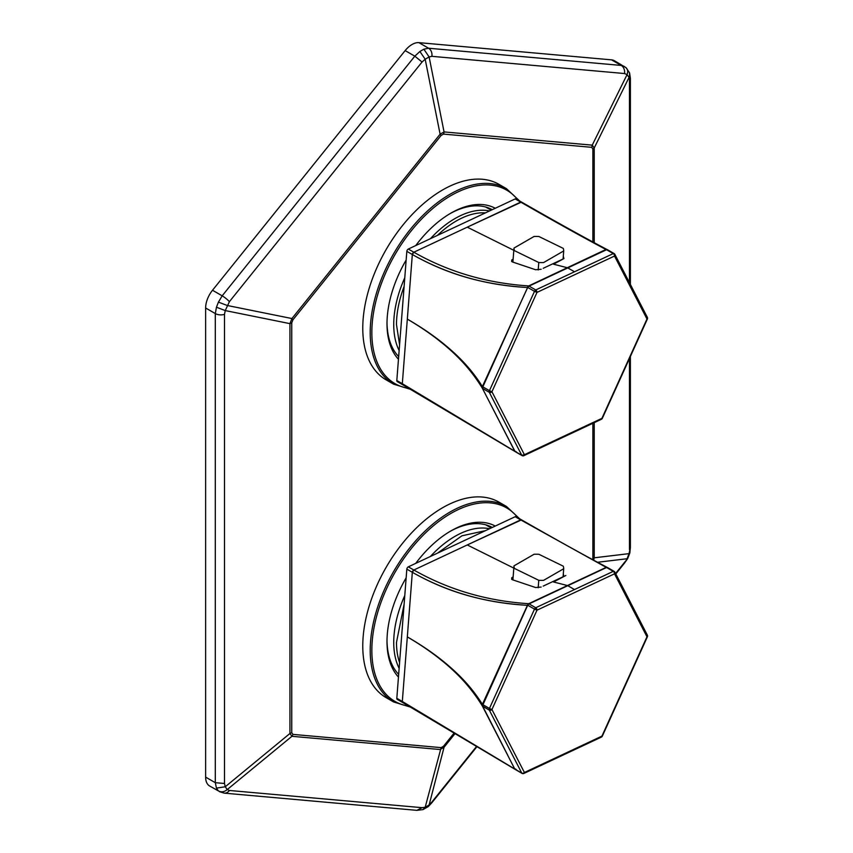 <?xml version="1.0" encoding="UTF-8"?>
<svg xmlns="http://www.w3.org/2000/svg" width="853" height="853" viewBox="0 0 853 853"><rect width="100%" height="100%" fill="white"/><g stroke="black" fill="none" stroke-linecap="round" stroke-linejoin="round"><path stroke-width="1.28" d="M398.052 699.321A1.951 1.12 -60 0 1 396.816 698.308L406.828 569.132A1.951 1.12 -60 0 1 408.32 566.84L515.191 516.705A1.951 1.12 -60 0 1 516.428 517.419L516.428 517.419M511.651 579.326L511.779 577.737L511.651 579.326M403.554 702.499L402.317 701.486A1.951 1.12 120 0 0 402.712 702.531A1.951 1.12 120 0 0 402.744 702.552L397.21 699.353A1.951 1.12 120 0 1 396.816 698.308L402.317 701.486L396.816 698.308L406.828 569.132L412.33 572.31L402.317 701.486L515.095 769.225A1.951 0.608 126.5 0 0 515.18 769.395A1.951 1.951 0 0 0 515.372 769.523A1.951 1.12 120 0 0 515.766 769.609M515.532 768.98L514.732 768.948L482.276 705.868C465.855 679.18 442.782 657.748 407.318 636.903C441.641 656.671 466.666 679.148 482.393 704.354L527.421 605.31C483.448 602.559 447.196 592.046 412.33 572.31A1.951 1.12 -60 0 1 413.833 570.017L408.32 566.84L515.191 516.705L520.693 519.882L413.833 570.017L408.32 566.84A1.951 1.12 -60 0 0 406.828 569.132L412.33 572.31L413.833 570.017L467.263 544.95L513.815 568.109L467.263 544.95L521.535 519.85A1.951 1.12 120 0 0 521.535 519.85A1.951 1.12 120 0 0 520.693 519.882L515.191 516.705A1.951 1.12 120 0 1 516.033 516.673L521.535 519.85C555.943 539.586 584.444 555.41 607.037 567.32M482.137 705.132L528.348 603.679C486.69 600.938 448.518 589.711 413.833 570.017C448.539 589.722 486.711 600.938 528.348 603.679L527.421 605.31C485.602 603.05 447.239 592.057 412.33 572.31L402.317 701.486M561.658 755.172L600.416 736.992A1.951 1.226 64.9 0 0 601.376 737.099A1.951 1.951 0 0 0 602.325 736.139L524.403 772.487L601.93 736.128A1.951 1.226 64.9 0 1 601.376 737.099A1.951 1.226 -115.1 0 0 601.93 736.128L646.979 636.796L614.512 573.824L536.985 610.194A1.951 1.226 -115.1 0 0 536.345 608.274A1.951 1.226 -115.1 0 0 535.737 607.741A1.951 1.12 120 0 0 534.49 609.127L527.804 605.267A1.951 1.12 120 0 1 529.052 603.881L535.737 607.741L574.495 589.562L567.81 585.691L529.052 603.881A1.951 1.343 58.5 0 0 528.636 603.753L527.804 605.267A1.951 1.12 -60 0 1 529.052 603.881A1.951 1.226 64.9 0 0 528.668 603.721L528.636 603.753A1.951 1.343 58.5 0 1 529.052 603.881A1.951 1.226 64.9 0 0 528.668 603.721L567.437 585.542L553.522 581.981L565.859 575.476L553.522 581.981L567.437 585.542A1.951 1.226 64.9 0 1 567.81 585.691L606.568 567.512L613.264 571.371L574.495 589.562L567.81 585.691L606.568 567.512L607.688 567.789A1.951 1.12 120 0 0 607.411 567.48A1.951 1.12 120 0 0 606.568 567.512L613.264 571.371L535.737 607.741L529.052 603.881L567.81 585.691A1.951 1.226 64.9 0 0 567.437 585.542L606.195 567.362L520.693 519.882L606.195 567.362L528.668 603.721A1.951 1.152 97.7 0 0 528.636 603.753A1.951 1.152 97.7 0 0 527.804 605.267L534.49 609.127L489.441 708.459L482.393 704.354C474.289 691.335 463.979 679.308 451.461 668.262L432.172 652.876C425.572 647.981 413.065 640.134 407.318 636.903C441.865 657.109 466.847 680.097 482.276 705.868L482.126 705.132A1.951 1.557 -30.7 0 1 482.393 704.365A1.951 1.663 -52.8 0 0 482.244 705.58L482.244 705.58A1.951 1.663 -52.8 0 1 482.393 704.365L482.851 704.653A1.951 1.12 120 0 0 482.723 706.316L507.77 755.289M543.201 586.096L563.95 576.372L563.289 574.101M541.165 587.056L535.609 587.525L512.408 579.731L512.354 577.385L513.122 577.033M605.95 567.277L607.581 567.746L606.579 567.202M514.945 769.118L515.095 769.225A1.951 1.12 120 0 0 515.372 769.523L522.057 773.383A1.951 1.12 120 0 0 522.558 773.468M527.602 605.406L482.851 704.653L489.441 708.459A1.951 1.12 120 0 0 489.313 710.112L521.78 773.085L515.095 769.225L521.78 773.085A1.951 1.12 120 0 0 522.057 773.383A1.951 1.951 0 0 0 522.654 773.607L522.9 773.351A1.951 1.226 -115.1 0 0 523.859 773.458A1.951 1.226 -115.1 0 0 524.403 772.487L491.936 709.525L489.441 708.459A1.951 1.12 120 0 0 489.313 710.112A1.951 1.493 -27.3 0 0 491.936 709.525L490.176 708.843L489.313 710.112L491.936 709.525L536.985 610.194L534.49 609.127L489.441 708.459L490.176 708.843L489.313 710.112L482.723 706.316A1.951 1.493 152.9 0 1 482.276 705.868L482.276 705.868M522.057 773.383A1.951 1.12 120 0 1 521.78 773.085A1.951 1.493 -27.3 0 0 522.526 773.287L521.78 773.085L489.313 710.112L482.425 705.943L527.612 605.406M606.195 567.362A1.951 1.226 64.9 0 1 606.568 567.512L606.195 567.362A1.951 1.535 110 0 1 606.803 567.277M516.214 769.491L515.095 769.225M601.93 736.128L647.374 636.807A1.951 1.951 0 0 0 647.331 635.122A1.951 1.493 -27.3 0 0 647.331 635.101A1.951 0.842 -26.9 0 1 647.331 635.122A1.951 0.842 -26.9 0 1 647.331 635.122L646.979 636.796A1.951 1.493 -27.3 0 0 647.331 635.112L614.864 572.139A1.951 1.493 -27.3 0 0 614.864 572.139A1.951 1.589 153.3 0 0 613.264 571.371A1.951 1.226 -115.1 0 1 614.512 573.824A1.951 1.493 -27.3 0 0 614.864 572.15A1.951 1.589 153.3 0 0 613.264 571.371A1.951 1.12 120 0 1 614.107 571.35A1.951 1.12 120 0 0 613.264 571.371A1.951 1.226 -115.1 0 1 614.512 573.824L536.985 610.194L491.936 709.525L524.403 772.487A1.951 1.226 64.9 0 1 523.859 773.458L601.376 737.099M522.654 773.607L522.526 773.287A1.951 1.493 -27.3 0 0 524.403 772.487L522.654 773.607A1.951 1.951 0 0 0 523.859 773.458M614.363 571.617A1.951 1.12 120 0 0 614.107 571.35A1.951 1.951 0 0 1 614.864 572.139L614.384 571.649L614.512 573.824L647.374 636.807L602.325 736.139M536.345 608.274A1.951 0.842 153.1 0 0 534.49 609.127L536.985 610.194L535.737 607.741A1.951 1.12 120 0 0 534.49 609.127A1.951 0.842 153.1 0 1 536.345 608.274M398.052 381.536A1.951 1.12 -60 0 1 396.816 380.523L406.828 251.347A1.951 1.12 -60 0 1 408.32 249.044L515.191 198.92A1.951 1.12 -60 0 1 516.428 199.634L516.428 199.634M511.651 261.54L511.779 259.952L511.651 261.54M403.554 384.714L402.317 383.701A1.951 1.12 120 0 0 402.712 384.746A1.951 1.12 120 0 0 402.744 384.767L397.21 381.568A1.951 1.12 120 0 1 396.816 380.523L402.317 383.701L396.816 380.523L406.828 251.347L412.33 254.525L402.317 383.701L515.095 451.429A1.951 0.608 126.5 0 0 515.18 451.61A1.951 1.951 0 0 0 515.372 451.738A1.951 1.12 120 0 0 515.766 451.823M516.214 451.706L514.732 451.152L482.276 388.083C465.855 361.384 442.782 339.963 407.318 319.118C441.641 338.876 466.666 361.363 482.393 386.569L528.348 285.894C486.69 283.153 448.518 271.926 413.833 252.221C448.539 271.936 486.711 283.153 528.348 285.894L527.421 287.514C483.448 284.774 447.196 274.261 412.33 254.525A1.951 1.12 -60 0 1 413.833 252.221L408.32 249.044L515.191 198.92L520.693 202.097L467.263 227.165L413.833 252.221L408.32 249.044A1.951 1.12 -60 0 0 406.828 251.347L412.33 254.525L413.833 252.221L467.263 227.165L513.815 250.324L467.263 227.165L521.535 202.065A1.951 1.12 120 0 0 520.693 202.097L515.191 198.92A1.951 1.12 120 0 1 516.033 198.888L521.535 202.065A1.951 1.12 120 0 1 521.567 202.086M527.421 287.525L527.421 287.514C485.602 285.265 447.239 274.271 412.33 254.525L402.317 383.701M561.658 437.386L600.416 419.196A1.951 1.226 64.9 0 0 601.376 419.303A1.951 1.951 0 0 0 602.325 418.343L524.403 454.702L601.93 418.343A1.951 1.226 64.9 0 1 601.376 419.303A1.951 1.226 -115.1 0 0 601.93 418.343L646.979 319.001L614.512 256.039L536.985 292.408A1.951 1.226 -115.1 0 0 536.345 290.489A1.951 1.226 -115.1 0 0 535.737 289.956A1.951 1.12 120 0 0 534.49 291.342L527.804 287.482A1.951 1.12 120 0 1 529.052 286.096L535.737 289.956L574.495 271.776L567.81 267.906L529.052 286.096A1.951 1.343 58.5 0 0 528.636 285.958L527.804 287.482A1.951 1.12 -60 0 1 529.052 286.096A1.951 1.226 64.9 0 0 528.668 285.936L528.636 285.958A1.951 1.343 58.5 0 1 529.052 286.096A1.951 1.226 64.9 0 0 528.668 285.936L567.437 267.757L553.522 264.195L563.95 258.576L553.522 264.195L567.437 267.757A1.951 1.226 64.9 0 1 567.81 267.906L606.568 249.726L613.264 253.586L574.495 271.776L567.81 267.906L606.568 249.726L607.688 249.993A1.951 1.12 120 0 0 607.411 249.694A1.951 1.12 120 0 0 606.568 249.726L613.264 253.586L535.737 289.956L529.052 286.096L567.81 267.906A1.951 1.226 64.9 0 0 567.437 267.757L606.195 249.577L520.693 202.097C555.196 221.876 583.612 237.678 605.95 249.481L528.668 285.936A1.951 1.152 97.7 0 0 528.636 285.958A1.951 1.152 97.7 0 0 527.804 287.482L534.49 291.342L489.441 390.674L482.393 386.569L517.718 309.181L482.137 387.347M543.201 268.311L563.95 258.576L563.289 256.316M541.165 269.271L535.609 269.74L512.408 261.946L512.354 259.6L513.122 259.248M605.95 249.481L607.581 249.961L606.579 249.417M514.924 451.248L507.77 437.504L514.913 451.237M482.276 388.083L482.723 388.52L482.276 388.083A1.951 1.493 152.9 0 0 482.723 388.531L489.313 392.327L521.78 455.299L489.313 392.327L482.723 388.52L482.851 386.867A1.951 1.12 120 0 0 482.723 388.531L482.126 387.347A1.951 1.557 -30.7 0 1 482.393 386.569C474.289 373.55 463.979 361.512 451.461 350.476L432.172 335.09C425.572 330.186 413.065 322.349 407.318 319.118C441.865 339.323 466.847 362.312 482.276 388.083L507.77 437.504M527.602 287.621L517.718 309.181L527.612 287.621M606.195 249.577A1.951 1.226 64.9 0 1 606.568 249.726L606.195 249.577A1.951 1.535 110 0 1 606.803 249.481M515.095 451.429L521.78 455.299L515.095 451.429A1.951 1.12 120 0 0 515.372 451.738L522.057 455.598A1.951 1.12 120 0 0 522.558 455.673M482.425 388.158L482.244 387.784A1.951 1.663 -52.8 0 1 482.393 386.569A1.951 1.663 -52.8 0 0 482.244 387.784L482.425 388.158M517.718 309.181L482.851 386.867L489.441 390.674A1.951 1.12 120 0 0 489.313 392.327A1.951 1.493 -27.3 0 0 491.936 391.74L489.441 390.674A1.951 1.12 120 0 0 489.313 392.327L491.936 391.74L490.176 391.058L489.313 392.327L490.176 391.058L489.441 390.674L534.49 291.342L536.985 292.408L491.936 391.74L524.403 454.702L491.936 391.74L536.985 292.408L534.49 291.342A1.951 0.842 153.1 0 1 536.345 290.489L535.737 289.956A1.951 1.12 120 0 0 534.49 291.342A1.951 0.842 153.1 0 1 536.345 290.489L536.985 292.408L614.512 256.039A1.951 1.226 -115.1 0 0 613.264 253.586A1.951 1.12 120 0 1 614.107 253.554A1.951 1.12 120 0 0 613.264 253.586A1.951 1.589 153.3 0 1 614.864 254.365A1.951 1.493 -27.3 0 0 614.864 254.354A1.951 1.589 153.3 0 0 613.264 253.586A1.951 1.226 -115.1 0 1 614.512 256.039A1.951 1.493 -27.3 0 0 614.864 254.365L614.384 253.863L614.864 254.365A1.951 1.951 0 0 0 614.107 253.554A1.951 1.12 120 0 1 614.363 253.831M601.93 418.343L647.374 319.011A1.951 1.951 0 0 0 647.331 317.327A1.951 1.493 -27.3 0 0 647.331 317.316L646.979 319.001A1.951 1.493 -27.3 0 0 647.331 317.327L614.864 254.354L614.512 256.039L647.374 319.011L602.325 418.343M522.057 455.598A1.951 1.12 120 0 1 521.78 455.299A1.951 1.12 120 0 0 522.057 455.598A1.951 1.951 0 0 0 522.654 455.822L522.526 455.502A1.951 1.493 -27.3 0 0 524.403 454.702L521.78 455.299A1.951 1.493 -27.3 0 0 522.526 455.502L522.9 455.566A1.951 1.226 -115.1 0 0 523.859 455.673A1.951 1.226 -115.1 0 0 524.403 454.702A1.951 1.226 64.9 0 1 523.859 455.673L601.376 419.303M519.573 200.924L506.447 188.662L499.016 184.376A112.873 65.169 120 0 0 404.322 223.337A112.873 65.169 120 0 0 386.153 379.873L393.585 384.159L410.73 389.394M495.241 208.271A90.301 52.129 120 0 0 450.842 213.165A90.301 52.129 120 0 0 415.742 245.568M406.156 260.037A90.301 52.129 120 0 0 386.995 323.756A90.301 52.129 120 0 0 394.811 354.581A90.301 52.129 120 0 0 398.458 359.284M492.245 209.678A87.571 50.562 120 0 0 449.872 213.73M386.995 322.626A87.571 50.562 120 0 0 394.576 351.436A87.571 50.562 120 0 0 398.671 356.575M489.643 209.294A87.571 50.562 120 0 0 487.927 207.727M629.834 552.979L629.045 553.64L630.388 547.53L629.834 552.979L627.659 558.608L624.545 562.34A7.784 1.642 38.8 0 1 624.545 563.055L615.791 573.941M592.782 559.685L594.221 557.809L629.045 553.64L627.072 558.736L597.569 562.266M476.72 746.236L431.895 802.001A7.784 1.642 38.8 0 1 431.895 802.705L428.313 806.554L429.123 804.976L425.178 807.258L441.118 747.633L292.942 734.39L291.747 732.706L291.747 322.861A7.784 4.489 0 0 1 289.935 323.639L291.918 318.542A7.784 1.642 38.8 0 1 292.942 319.8L291.747 322.861M422.928 809.636L425.178 807.258L422.054 807.674L229.404 790.475A7.784 6.142 -84.9 0 1 224.232 793.141L416.882 810.35L422.054 807.674M441.118 747.633L443.496 746.258A7.784 1.642 38.8 0 1 444.05 747.249L440.105 749.531L291.918 736.299A7.784 6.142 -84.9 0 0 292.942 734.39M594.221 422.661L594.221 557.809L593.677 560.176M592.867 241.943L592.867 149.008A7.784 4.489 0 0 0 594.221 147.964L592.238 145.149L444.05 131.916L440.105 134.198L441.118 135.456L292.942 319.8M629.461 282.663L629.461 80.534A7.784 4.489 0 0 0 630.388 78.401L629.589 72.9L626.017 67.664L614.416 60.734A19.459 11.238 -60 0 0 611.569 59.859L418.919 42.65L428.579 48.226L423.856 49.197L419.9 51.479L414.825 56.17L405.154 50.594L212.514 290.255A19.459 11.238 -60 0 0 205.626 307.986L205.626 777.115A19.459 11.238 120 0 0 209.657 786.018L218.421 790.923C221.385 792.437 224.318 791.989 227.229 789.579L291.918 736.299L289.935 733.484L291.747 732.706M218.421 790.923L216.449 788.119L225.256 786.765L289.935 733.484L289.935 323.639L225.256 310.577L229.404 301.663L422.054 62.013L425.178 59.23L429.123 56.948L444.05 131.916A7.784 6.142 -84.9 0 1 443.496 134.092L591.683 147.324A7.784 6.142 -84.9 0 0 592.238 145.149L627.072 74.627L624.545 73.539L431.895 56.33A7.784 6.142 -84.9 0 0 428.579 48.226L621.229 65.436L624.161 66.363M205.626 777.115L215.297 782.691L216.449 788.119M229.404 790.475L227.229 789.579L225.256 786.765L224.488 783.47L224.488 314.341L225.256 310.577L216.449 307.219L215.297 313.563A7.784 4.489 0 0 0 224.488 314.341M625.334 67.195C627.68 68.752 628.256 71.225 627.072 74.627L629.045 77.442L594.221 147.964L594.221 242.678M629.557 72.793L629.461 80.534M405.154 50.594A19.459 11.238 -60 0 1 418.919 42.65M423.856 49.197L429.123 56.948L431.895 56.33M419.9 51.479L425.178 59.23L440.105 134.198L291.918 318.542L227.229 305.481L218.421 302.122L216.449 307.219M218.421 302.122L222.175 295.831A7.784 1.642 38.8 0 1 229.404 301.663M513.996 248.063A24.908 12.976 4.4 0 0 514.466 250.654L538.765 262.511A24.908 12.976 4.4 0 0 543.649 262.543L563.705 250.953A24.908 12.976 4.4 0 0 563.236 248.372L538.925 236.516A24.908 12.976 4.4 0 0 534.042 236.484L513.996 248.063L512.898 262.138M538.19 269.953L538.765 262.511M563.076 258.992L563.705 250.953M513.996 565.859A24.908 12.976 4.4 0 0 514.466 568.439L538.765 580.296A24.908 12.976 4.4 0 0 543.649 580.328L563.705 568.738A24.908 12.976 4.4 0 0 563.236 566.157L538.925 554.301A24.908 12.976 4.4 0 0 534.042 554.269L513.996 565.859L512.898 579.923M538.19 587.749L538.765 580.296M563.076 576.777L563.705 568.738M519.573 518.72L506.447 506.447L499.016 502.161A112.873 65.169 120 0 0 404.322 541.122A112.873 65.169 120 0 0 386.153 697.658L393.585 701.944L410.73 707.18M495.241 526.056A90.301 52.129 120 0 0 450.842 530.95A90.301 52.129 120 0 0 415.742 563.353M406.156 577.822A90.301 52.129 120 0 0 386.995 641.541A90.301 52.129 120 0 0 394.811 672.377A90.301 52.129 120 0 0 398.458 677.069M492.245 527.463A87.571 50.562 120 0 0 449.872 531.515M386.995 640.411A87.571 50.562 120 0 0 394.576 669.221A87.571 50.562 120 0 0 398.671 674.36M489.643 527.079A87.571 50.562 120 0 0 487.927 525.512M506.447 188.662A112.873 65.169 120 0 0 411.754 227.623A112.873 65.169 120 0 0 393.585 384.159M517.878 199.943A111.7 64.487 120 0 0 412.969 228.711A111.7 64.487 120 0 0 409.045 388.414M399.588 662.568A84.65 48.877 -60 0 1 396.485 642.416L404.098 604.287M399.14 668.325A86.601 49.996 -60 0 1 393.734 642.416A86.601 49.996 -60 0 1 393.734 641.936A86.601 49.996 -60 0 1 404.78 595.533M485.453 530.651L461.931 535.812L437.461 553.16M430.402 556.476A86.601 49.996 -60 0 1 489.537 528.743M443.496 746.258L454.286 732.834M592.867 558.854L592.867 423.301M592.867 149.008L591.683 147.324M443.496 134.092L441.118 135.456M431.895 802.705A7.784 1.642 38.8 0 1 431.885 802.716L477.104 746.46M615.567 573.504L624.545 562.34M431.895 802.001L429.123 804.976L444.05 747.249L455.203 733.377M629.461 549.663L629.461 358.505M630.388 284.465L630.388 78.401A7.784 4.489 0 0 0 630.388 78.348M205.626 307.986L215.297 313.563L215.297 782.691L224.488 783.47M611.569 59.859L621.229 65.436A7.784 6.142 -84.9 0 1 624.545 73.539M212.514 290.255L222.175 295.831L414.825 56.17L422.054 62.013M399.588 344.783L396.485 324.63A84.65 48.877 -60 0 1 396.485 324.151A84.65 48.877 -60 0 1 404.098 286.491M437.461 235.375A84.65 48.877 -60 0 1 485.453 212.866M399.14 350.54A86.601 49.996 -60 0 1 393.734 324.63A86.601 49.996 -60 0 1 393.734 324.14A86.601 49.996 -60 0 1 404.78 277.747M430.402 238.691A86.601 49.996 -60 0 1 489.537 210.947M506.447 506.447A112.873 65.169 120 0 0 411.754 545.419A112.873 65.169 120 0 0 393.585 701.944M517.878 517.739A111.7 64.487 120 0 0 412.969 546.496A111.7 64.487 120 0 0 409.045 706.199M515.18 769.395L402.712 702.531M614.107 571.35L607.411 567.48A1.951 1.951 0 0 0 607.101 567.341M515.18 451.61L402.712 384.746M607.037 249.534C584.444 237.624 555.943 221.801 521.535 202.065M614.107 253.554L607.411 249.694A1.951 1.951 0 0 0 607.101 249.556M522.654 455.822A1.951 1.951 0 0 0 523.859 455.673M491.179 527.964L485.709 524.808M627.659 558.608L624.545 563.055M428.313 806.554L422.992 809.614L416.882 810.35M630.388 547.53L630.388 356.458M219.413 791.648L224.232 793.141M491.179 210.179L485.709 207.023"/></g></svg>
